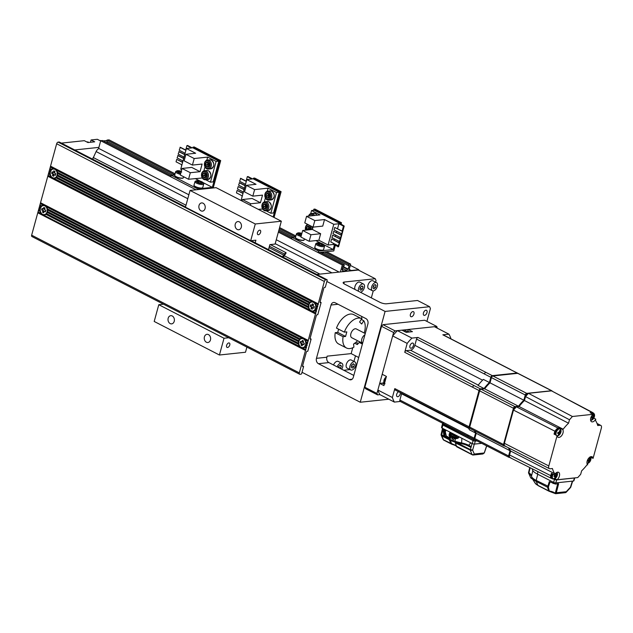 <?xml version="1.0" encoding="UTF-8"?>
<svg xmlns="http://www.w3.org/2000/svg" width="633" height="633" viewBox="0 0 633 633"><rect width="100%" height="100%" fill="white"/><g stroke="black" fill="none" stroke-linecap="round" stroke-linejoin="round"><path stroke-width="0.95" d="M426.911 321.382L430.424 308.54L429.609 306.704L385.093 311.428L360.256 402.24L388.804 399.209M411.474 316.761A2.801 1.59 117.2 0 0 413.8 314.451A2.801 1.59 117.2 0 0 413.468 311.681A2.801 1.59 117.2 0 0 412.89 311.586A2.801 1.59 117.2 0 0 410.564 313.897A2.801 1.59 117.2 0 0 410.896 316.666A2.801 1.59 117.2 0 0 411.474 316.761M424.506 315.376A2.801 1.59 117.2 0 0 426.832 313.066A2.801 1.59 117.2 0 0 426.5 310.297A2.801 1.59 117.2 0 0 425.922 310.202A2.801 1.59 117.2 0 0 423.596 312.512A2.801 1.59 117.2 0 0 423.928 315.281A2.801 1.59 117.2 0 0 424.506 315.376M360.256 402.24L302.028 372.291L303.611 366.499L302.55 365.953M343.766 370.258L350.017 369.593M429.609 306.704L417.535 300.485L386.565 303.777A4.945 1.424 15.3 0 1 379.816 302.242L344.787 284.225A4.945 1.424 15.3 0 1 343.141 282.587A4.945 1.424 15.3 0 1 344.289 282.033L375.25 278.742L358.341 270.038L316.761 274.461M303.611 366.499L302.883 366.578A0.823 0.467 117.2 0 1 302.574 365.874L306.325 352.162A0.823 0.467 117.2 0 1 307.052 351.339L307.78 351.268L311.12 339.074L310.384 339.153A0.823 0.467 117.2 0 1 310.075 338.449L316.326 315.59A0.823 0.467 117.2 0 1 317.054 314.775L317.782 314.696L321.121 302.511L320.393 302.59A0.823 0.467 117.2 0 1 320.076 301.878L323.827 288.165A0.823 0.467 117.2 0 1 324.555 287.35L325.291 287.271L327.166 280.419A0.823 0.467 -62.8 0 0 326.85 279.707L325.805 279.818A1.646 0.934 -62.8 0 0 324.349 281.456L318.225 303.848L50.529 166.162L48.029 175.301L47.784 176.219L315.471 313.905L318.225 303.848M59.455 142.172A0.823 0.467 117.2 0 0 59.162 142.021L58.117 142.132A1.646 0.934 117.2 0 0 56.661 143.762L50.529 166.162M56.456 170.253L311.8 301.593A4.945 3.822 -96.1 0 0 311.737 301.601A4.945 3.822 -96.1 0 0 310.107 302.281L57.397 172.303A4.945 3.822 -96.1 0 0 56.456 170.253L55.308 168.948L318.407 304.275M50.284 167.08L53.291 168.623L55.308 168.948L50.719 166.59M53.291 168.623A4.945 3.822 -96.1 0 0 53.227 168.631A4.945 3.822 -96.1 0 0 51.597 169.32L50.925 170.016A4.945 3.822 -96.1 0 0 50.268 171.242L50.015 172.152A4.945 3.822 -96.1 0 0 49.928 173.671L50.094 174.803A4.945 3.822 -96.1 0 0 51.044 176.852L312.71 311.444A4.945 3.822 -96.1 0 0 312.781 311.436A4.945 3.822 -96.1 0 0 314.403 310.756L315.076 310.059A4.945 3.822 -96.1 0 0 315.74 308.833L315.986 307.915A4.945 3.822 -96.1 0 0 316.081 306.396L315.907 305.264A4.945 3.822 -96.1 0 0 314.957 303.215L313.818 301.917L311.8 301.593M57.571 173.434L57.825 172.849L310.059 302.582L309.434 302.985A4.945 3.822 -96.1 0 0 308.777 304.204L57.476 174.953A4.945 3.822 -96.1 0 0 57.571 173.434L309.434 302.985M57.825 172.849L57.397 172.303M57.231 175.863L57.682 175.381L308.944 304.623L308.524 305.122A4.945 3.822 -96.1 0 0 308.437 306.641L56.566 177.09A4.945 3.822 -96.1 0 0 57.231 175.863L308.524 305.122M57.682 175.381L57.476 174.953M308.777 304.204L308.944 304.623M55.894 177.786L56.574 177.422L308.801 307.155L308.603 307.773A4.945 3.822 -96.1 0 0 309.553 309.822L54.201 178.482A4.945 3.822 -96.1 0 0 54.272 178.474A4.945 3.822 -96.1 0 0 55.894 177.786L308.603 307.773M308.437 306.641L308.801 307.155M48.219 175.729L54.201 178.482M309.553 309.822L315.907 313.414M308.216 340.419L40.528 202.734L40.275 203.644L37.774 212.783L305.47 350.476L315.471 313.905M47.784 176.219L40.528 202.734M46.446 206.817L301.799 338.157A4.945 3.822 -96.1 0 0 301.727 338.164A4.945 3.822 -96.1 0 0 300.105 338.853L47.396 208.866A4.945 3.822 -96.1 0 0 46.446 206.817L45.307 205.519L308.406 340.847M40.275 203.644L43.289 205.195L45.307 205.519L40.718 203.153M305.905 349.986L42.807 214.658L302.709 348.015A4.945 3.822 -96.1 0 0 302.772 348.008A4.945 3.822 -96.1 0 0 304.402 347.319L305.074 346.623A4.945 3.822 -96.1 0 0 305.731 345.396L305.984 344.487A4.945 3.822 -96.1 0 0 306.071 342.967L305.905 341.836A4.945 3.822 -96.1 0 0 304.956 339.786L303.816 338.481L301.799 338.157M47.562 209.998L47.823 209.412L300.05 339.153L299.433 339.549A4.945 3.822 -96.1 0 0 298.768 340.776L47.475 211.517A4.945 3.822 -96.1 0 0 47.562 209.998L299.433 339.549M47.823 209.412L47.396 208.866M47.222 212.435L47.681 211.952L298.942 341.187L298.523 341.685A4.945 3.822 -96.1 0 0 298.428 343.205L46.565 213.653A4.945 3.822 -96.1 0 0 47.222 212.435L298.523 341.685M47.681 211.952L47.475 211.517M298.768 340.776L298.942 341.187M44.199 215.046A4.945 3.822 -96.1 0 0 44.263 215.038A4.945 3.822 -96.1 0 0 45.892 214.35L46.573 213.986L298.8 343.727L298.602 344.336A4.945 3.822 -96.1 0 0 299.544 346.386M298.428 343.205L298.8 343.727M45.892 214.35L298.602 344.336M38.027 211.873L42.807 214.658L38.217 212.292M37.774 212.783L31.65 235.183A1.646 0.934 117.2 0 0 31.935 236.536L299.631 374.23A1.646 0.934 -62.8 0 1 299.338 372.877L305.47 350.476M302.028 372.291L301.735 373.359A0.823 0.467 -62.8 0 1 301.007 374.174L299.963 374.285A1.646 0.934 -62.8 0 1 299.631 374.23M74.686 149.95L98.898 147.378M98.922 148.518A4.945 2.809 117.2 0 0 96.105 151.556L92.632 159.176M349.187 269.452L351.228 270.505L358.737 269.705L359.046 270.402M61.401 143.113L84.308 140.676L87.932 142.544L94.705 141.824L91.081 139.956L97.34 139.292L100.639 140.993M106.945 140.518L103.393 140.898M350.31 265.369L358.737 269.705M348.815 270.813L349.21 271.011M375.25 278.742L376.065 280.577L375.63 282.183M355.477 355.841L353.95 361.411M371.334 297.882L373.248 290.887M91.081 139.956L90.448 142.275M321.121 302.511L320.061 301.965M38.399 210.504L40.093 211.375A4.945 3.822 -96.1 0 0 41.034 213.424M38.653 209.586L40.29 210.757L38.842 210.014M40.29 210.757L40.093 211.375M39.024 208.217L40.014 208.724A4.945 3.822 -96.1 0 0 39.919 210.243M39.278 207.3L40.259 207.806L40.433 208.225L39.468 207.727M40.433 208.225L40.014 208.724M39.65 205.931L40.923 206.58A4.945 3.822 -96.1 0 0 40.259 207.806M39.903 205.013L41.596 205.883L40.093 205.44M41.541 206.184L40.923 206.58M43.289 205.195A4.945 3.822 -96.1 0 0 43.218 205.203A4.945 3.822 -96.1 0 0 41.596 205.883M41.398 206.587A4.945 3.822 83.9 0 1 43.511 205.179M44.524 214.998A4.945 3.822 83.9 0 1 42.189 214.065M47.451 212.205A4.534 3.497 -96.1 0 0 47.586 211.77A4.534 3.497 -96.1 0 0 47.594 211.754M46.344 206.572A4.534 3.497 -96.1 0 0 43.788 205.551A4.534 3.497 -96.1 0 0 43.527 205.598M44.484 214.587A4.534 3.497 -96.1 0 0 44.745 214.571A4.534 3.497 -96.1 0 0 46.613 213.59M40.314 208.882A4.534 3.497 83.9 0 1 40.425 208.407A4.534 3.497 83.9 0 1 43.266 205.606A4.534 3.497 83.9 0 1 47.064 211.826A4.534 3.497 83.9 0 1 46.921 212.277A4.534 3.497 83.9 0 1 44.223 214.627A4.534 3.497 83.9 0 1 40.314 208.882M42.933 210.567L41.636 209.903L42.055 208.384L43.345 209.048L43.796 207.41L45.006 208.035L44.555 209.665L45.853 210.338L45.434 211.857L44.136 211.193L43.693 212.823L42.482 212.205L42.933 210.567L43.455 210.512L43.004 212.15L42.482 212.205M44.239 207.64L43.867 208.993L43.345 209.048M44.136 211.193L45.513 211.572M43.004 212.15L43.772 212.546M41.636 209.903L43.455 210.512M42.498 208.605L42.158 209.847M311.12 339.074L310.051 338.528M314.957 303.215L317.972 304.766M315.907 305.264L317.6 306.135M316.334 305.818L317.782 306.562M316.081 306.396L317.347 307.052M315.986 307.915L316.975 308.421M316.191 308.35L317.157 308.849M315.74 308.833L316.722 309.339M315.076 310.059L316.35 310.708M315.084 310.384L316.532 311.135M314.403 310.756L316.096 311.626M312.71 311.444L315.725 312.995M313.034 311.396A4.945 3.822 83.9 0 1 310.7 310.463M309.909 302.985A4.945 3.822 83.9 0 1 312.022 301.577M316.096 308.168A4.534 3.497 -96.1 0 0 316.104 308.152A4.534 3.497 -96.1 0 1 315.962 308.603M314.862 302.97A4.534 3.497 -96.1 0 0 312.298 301.957A4.534 3.497 -96.1 0 0 312.037 301.996M312.995 310.985A4.534 3.497 -96.1 0 0 313.256 310.977A4.534 3.497 -96.1 0 0 315.123 309.996M308.825 305.28A4.534 3.497 83.9 0 1 308.936 304.813A4.534 3.497 83.9 0 1 311.776 302.012A4.534 3.497 83.9 0 1 315.574 308.224A4.534 3.497 83.9 0 1 315.432 308.675A4.534 3.497 83.9 0 1 312.734 311.032A4.534 3.497 83.9 0 1 308.825 305.28M310.993 308.603L311.444 306.973L311.966 306.918L311.515 308.548L310.993 308.603L312.204 309.228L312.655 307.591L313.944 308.255L314.364 306.736L313.066 306.071L313.517 304.433L312.306 303.808L311.863 305.446L310.566 304.782L310.146 306.301L311.444 306.973M311.515 308.548L312.283 308.944M312.655 307.591L314.023 307.97M311.009 305.011L310.668 306.245L311.966 306.918M312.749 304.038L312.386 305.391L311.863 305.446M310.146 306.301L310.668 306.245M326.873 281.479L385.093 311.428M331.043 305.011L316.46 358.333A4.122 3.181 -96.1 0 0 318.439 363.698L349.242 379.539A4.122 3.181 -96.1 0 0 350.714 379.832A4.122 3.181 -96.1 0 0 353.301 377.284L367.892 323.961A4.122 3.181 -96.1 0 0 365.914 318.597L335.11 302.748A4.122 3.181 -96.1 0 0 333.631 302.463A4.122 3.181 -96.1 0 0 331.043 305.011L338.046 304.259M376.556 282.658L372.932 280.799A4.534 2.572 117.2 0 0 371.998 280.641A4.534 2.572 117.2 0 0 368.24 284.383A4.534 2.572 117.2 0 0 368.778 288.862L372.402 290.729A4.534 2.572 -62.8 0 1 371.864 286.251A4.534 2.572 -62.8 0 1 375.622 282.5A4.534 2.572 -62.8 0 1 376.556 282.658A4.534 2.572 -62.8 0 1 377.094 287.137A4.534 2.572 -62.8 0 1 373.335 290.887A4.534 2.572 -62.8 0 1 372.402 290.729M358.658 291.362A4.534 2.572 -62.8 0 1 359.196 286.836A4.534 2.572 -62.8 0 1 362.59 283.885A4.534 2.572 -62.8 0 1 363.524 284.043L359.9 282.183A4.534 2.572 117.2 0 0 358.966 282.025A4.534 2.572 117.2 0 0 355.572 284.969A4.534 2.572 117.2 0 0 355.034 289.495M361.585 316.373A23.089 13.095 -62.8 0 1 361.886 319.76M353.807 343.901L353.618 344.605M352.763 347.723L351.149 353.61L327.174 356.157L326.881 357.226A4.122 3.181 83.9 0 0 328.859 362.59L353.807 375.424M359.686 341.804A16.49 9.353 -62.8 0 1 357.273 344.542L356.885 341.519L353.554 344.099L353.934 347.113A16.49 9.353 -62.8 0 1 349.851 348.561A16.49 9.353 -62.8 0 1 346.473 347.992L338.623 343.956A16.49 9.353 117.2 0 1 335.237 332.673L337.721 332.404L338.6 329.192M353.847 314.696A16.49 9.353 117.2 0 0 353.712 314.625A16.49 9.353 117.2 0 0 350.334 314.055A16.49 9.353 117.2 0 0 336.487 328.1L344.336 332.135L346.821 331.874L345.571 336.447L343.086 336.709A16.49 9.353 -62.8 0 0 346.473 347.992M362.385 344.067L359.196 342.429M358.713 357.503L351.149 353.61M337.16 366.855A4.534 2.572 -62.8 0 1 340.918 363.12A4.534 2.572 -62.8 0 1 341.844 363.271L338.22 361.411A4.534 2.572 117.2 0 0 337.294 361.253A4.534 2.572 117.2 0 0 333.536 364.996M354.876 361.886L351.252 360.027A4.534 2.572 117.2 0 0 350.326 359.868A4.534 2.572 117.2 0 0 346.56 363.619A4.534 2.572 117.2 0 0 347.106 368.089L350.729 369.957A4.534 2.572 -62.8 0 1 350.184 365.478A4.534 2.572 -62.8 0 1 353.95 361.736A4.534 2.572 -62.8 0 1 354.876 361.886A4.534 2.572 -62.8 0 1 355.422 366.365A4.534 2.572 -62.8 0 1 351.655 370.115A4.534 2.572 -62.8 0 1 350.729 369.957M93.106 157.443L185.999 205.227M284.312 255.795L319.942 274.121M341.844 363.271A4.534 2.572 -62.8 0 1 341.662 369.174M340.427 368.541L341.377 366.072L340.372 365.106L338.774 366.349L338.449 367.52M341.377 366.072L340.024 365.376M340.776 368.271L338.56 367.124M353.807 366.887L354.409 364.687L353.404 363.722L351.798 364.964L351.196 367.164L352.201 368.121L353.807 366.887L351.584 365.739M354.409 364.687L353.056 363.991M344.336 332.135A16.49 9.353 -62.8 0 1 358.183 318.09A16.49 9.353 -62.8 0 1 361.562 318.66A16.49 9.353 -62.8 0 1 361.696 318.739L359.591 322.015L361.68 324.017L363.785 320.733L361.253 319.436M363.785 320.733A16.49 9.353 -62.8 0 1 364.212 333.005M354.694 343.213L357.273 344.542M335.237 332.673L343.086 336.709M337.721 332.404L345.571 336.447M365.265 333.551L356.284 328.931A4.945 2.809 117.2 0 0 355.271 328.756A4.945 2.809 117.2 0 0 351.165 332.847A4.945 2.809 117.2 0 0 351.758 337.729L362.598 343.308A4.945 2.809 -62.8 0 1 361.76 339.256A4.945 2.809 -62.8 0 1 364.932 334.778M375.076 284.494L373.478 285.728L372.877 287.928L373.874 288.893L375.48 287.651L376.081 285.451L375.076 284.494M376.081 285.451L374.736 284.763M375.48 287.651L373.264 286.512M363.524 284.043A4.534 2.572 -62.8 0 1 364.094 288.45A4.534 2.572 -62.8 0 1 360.399 292.256M362.052 285.879L360.446 287.113L359.845 289.313L360.842 290.278L362.448 289.036L363.049 286.836L362.052 285.879M363.049 286.836L361.704 286.148M362.448 289.036L360.232 287.896M302.709 348.015L305.715 349.558M304.402 347.319L306.095 348.19M303.033 347.968A4.945 3.822 83.9 0 1 300.699 347.026M299.907 339.557A4.945 3.822 83.9 0 1 302.02 338.141M305.984 344.487L306.965 344.993M306.19 344.914L307.155 345.412M306.071 342.967L307.345 343.616M306.332 342.382L307.78 343.126M305.905 341.836L307.591 342.706M304.956 339.786L307.97 341.337M305.731 345.396L306.72 345.903M305.074 346.623L306.34 347.272M305.074 346.955L306.53 347.699M305.961 345.167A4.534 3.497 -96.1 0 0 306.095 344.74A4.534 3.497 -96.1 0 0 306.103 344.724M306.245 342.588A4.534 3.497 -96.1 0 0 306.19 342.192M304.853 339.541A4.534 3.497 -96.1 0 0 302.297 338.52A4.534 3.497 -96.1 0 0 302.036 338.56M302.993 347.557A4.534 3.497 -96.1 0 0 303.254 347.541A4.534 3.497 -96.1 0 0 305.122 346.56M298.823 341.844A4.534 3.497 83.9 0 1 298.926 341.377A4.534 3.497 83.9 0 1 301.775 338.576A4.534 3.497 83.9 0 1 305.573 344.795A4.534 3.497 83.9 0 1 305.43 345.238A4.534 3.497 83.9 0 1 302.732 347.596A4.534 3.497 83.9 0 1 298.823 341.844M301.443 343.537L300.145 342.872L300.564 341.345L301.854 342.01L302.305 340.38L303.508 340.997L303.065 342.635L304.362 343.3L303.943 344.827L302.645 344.162L302.202 345.792L300.991 345.175L301.443 343.537L301.965 343.482L301.514 345.12L300.991 345.175M302.748 340.609L302.376 341.955L301.854 342.01M302.645 344.162L304.022 344.542M301.514 345.12L302.281 345.507M300.145 342.872L301.965 343.482M301.007 341.575L300.667 342.817M49.904 168.449L51.597 169.32M51.4 170.024A4.945 3.822 83.9 0 1 53.512 168.607M54.533 178.435A4.945 3.822 83.9 0 1 52.191 177.493M49.034 171.646L50.015 172.152M50.434 171.654L49.469 171.155M48.654 173.023L49.928 173.671M50.3 174.194L48.844 173.442M48.409 173.933L50.094 174.803M48.029 175.301L51.044 176.852M49.279 170.736L50.268 171.242M49.659 169.359L50.925 170.016M51.55 169.62L50.094 168.869M57.453 175.634A4.534 3.497 -96.1 0 0 57.587 175.206A4.534 3.497 -96.1 0 0 57.595 175.191M57.738 173.054A4.534 3.497 -96.1 0 0 57.682 172.659M56.345 170A4.534 3.497 -96.1 0 0 53.789 168.987A4.534 3.497 -96.1 0 0 53.528 169.027M54.485 178.023A4.534 3.497 -96.1 0 0 54.747 178.008A4.534 3.497 -96.1 0 0 56.614 177.026M50.324 172.311A4.534 3.497 83.9 0 1 50.426 171.844A4.534 3.497 83.9 0 1 53.267 169.043A4.534 3.497 83.9 0 1 57.065 175.262A4.534 3.497 83.9 0 1 56.923 175.705A4.534 3.497 83.9 0 1 54.224 178.063A4.534 3.497 83.9 0 1 50.324 172.311M52.484 175.634L52.935 174.004L53.457 173.948L53.006 175.578L52.484 175.634L53.694 176.259L54.145 174.621L55.435 175.294L55.854 173.766L54.557 173.102L55.008 171.464L53.797 170.847L53.354 172.477L52.056 171.812L51.637 173.339L52.935 174.004M53.006 175.578L53.773 175.974M54.145 174.621L55.514 175.009M52.499 172.041L52.159 173.284L53.457 173.948M54.24 171.076L53.876 172.421L53.354 172.477M51.637 173.339L52.159 173.284M88.897 142.441L88.185 142.077A4.534 2.572 117.2 0 0 87.259 141.919A4.534 2.572 117.2 0 0 86.863 141.998M101.217 140.692L101.217 140.692A4.534 2.572 117.2 0 0 100.291 140.534A4.534 2.572 117.2 0 0 99.895 140.613M255.194 242.795L255.906 240.184L250.692 240.738L185.461 207.189L190.05 190.43L216.114 187.661L281.345 221.21L275.094 244.069L269.88 244.623L268.503 249.639M246.902 347.106L245.493 352.241L219.429 355.01L154.199 321.461L158.788 304.702L163.488 304.204M219.429 355.01L224.019 338.251L158.788 304.702M174.217 321.327A4.122 3.181 -96.1 0 0 170.76 315.677A4.122 3.181 -96.1 0 0 168.18 318.225A4.122 3.181 -96.1 0 0 171.638 323.874A4.122 3.181 -96.1 0 0 174.217 321.327M210.457 339.968A4.122 3.181 -96.1 0 0 206.999 334.319A4.122 3.181 -96.1 0 0 204.419 336.859A4.122 3.181 -96.1 0 0 207.877 342.516A4.122 3.181 -96.1 0 0 210.457 339.968M224.019 338.251L228.719 337.753M250.692 240.738L255.281 223.979L190.05 190.43M241.3 227.223A4.122 3.181 -96.1 0 0 237.85 221.566A4.122 3.181 -96.1 0 0 235.262 224.114A4.122 3.181 -96.1 0 0 238.72 229.763A4.122 3.181 -96.1 0 0 241.3 227.223M205.06 208.581A4.122 3.181 -96.1 0 0 201.611 202.924A4.122 3.181 -96.1 0 0 199.023 205.472A4.122 3.181 -96.1 0 0 202.481 211.129A4.122 3.181 -96.1 0 0 205.06 208.581M255.281 223.979L281.345 221.21M282.563 256.871A6.599 3.743 -62.8 0 1 283.576 255.099A0.823 0.467 117.2 0 0 284.462 253.991A6.599 3.743 -62.8 0 1 286.005 252.678L270.378 244.567M286.116 252.986L283.362 257.283M269.429 246.261L284.462 253.991M269.057 247.63L283.576 255.099M226.622 345.373A2.477 1.401 117.2 0 0 227.057 347.406A2.477 1.401 117.2 0 0 229.755 345.04A2.477 1.401 117.2 0 0 229.32 343.007A2.477 1.401 117.2 0 0 226.622 345.373M257.473 232.627A2.477 1.401 117.2 0 0 257.9 234.661A2.477 1.401 117.2 0 0 260.598 232.295A2.477 1.401 117.2 0 0 260.163 230.254A2.477 1.401 117.2 0 0 257.473 232.627M326.486 251.705L350.65 264.127L348.664 264.341L348.332 265.559L349.163 265.472L348.166 269.128L347.335 269.215L346.955 270.584L342.58 271.051L342.951 269.682L342.121 269.769L343.118 266.113L343.956 266.026L344.289 264.808L342.303 265.013L340.412 271.945M350.65 264.127L348.751 271.059M348.332 265.559L322.268 252.148M293.308 237.256L278.971 229.882M172.508 175.119L106.732 141.294L107.072 140.067L109.05 139.861L175.064 173.814M348.166 269.128L343.023 266.477M107.444 141.657L107.127 142.821M347.335 269.215L342.896 266.936M346.955 270.584L342.516 268.305M342.951 269.682L342.247 269.318M344.289 264.808L320.124 252.377M291.868 237.842L278.655 231.045M171.068 175.713L102.688 140.534L100.71 140.748L98.621 148.367L188.856 194.774M342.303 265.013L278.354 232.121M197.575 189.631L197.765 188.927L171.195 175.262L170.775 176.789L196.056 189.789L100.71 140.748M339.153 272.079L276.273 239.741M279.596 227.587L295.872 235.951M348.664 264.341L324.507 251.91M295.548 237.019L279.303 228.663M174.755 174.882L107.072 140.067M339.375 242.882L338.267 245.81L339.375 242.882L331.874 239.029L339.059 242.914M318.866 240.271L320.654 233.719L312.386 229.463L302.677 230.491L300.889 237.043L309.157 241.3L318.866 240.271L328.1 245.018L333.773 224.296L338.892 223.758L337.539 228.695M336.827 231.306L336.479 232.564M335.767 235.175L335.419 236.433M334.707 239.045L334.359 240.303M333.52 243.373L333.219 244.48L338.544 246.759L344.217 226.044L343.482 226.116L342.137 231.061M328.1 245.018L333.219 244.48M331.565 239.06L330.774 241.956L338.267 245.81M340.427 239.013L332.626 235.191L331.953 237.628L339.454 241.482L340.427 239.013L339.454 241.482M341.488 235.144L333.686 231.322L333.013 233.759L340.507 237.612L341.488 235.144L340.507 237.612M342.548 231.274L334.738 227.453L334.074 229.89L341.567 233.743L342.548 231.274L341.567 233.743M338.892 223.758L343.482 226.116M341.416 233.664L341.076 234.93M340.364 237.533L340.016 238.799M339.304 241.41L338.956 242.668M338.117 245.731L337.816 246.838M310.7 213.653L311.547 210.544L314.277 210.251L340.245 223.615L340.451 222.848L313.881 209.183L314.925 209.072L341.496 222.737L341.037 224.406M344.217 226.044L340.245 223.615M311.547 210.544L320.005 214.896L306.554 216.32L314.83 220.577L324.531 219.548L333.773 224.296M335.261 245.525L333.781 250.929L318.146 252.591L318.565 251.064L333.156 249.513L334.374 245.074M333.156 249.513L323.764 244.678M321.01 243.27L315.82 240.595M313.564 210.33L313.881 209.183M311.863 226.527A4.534 3.497 83.9 0 1 312.37 229.463L314.83 220.577M324.531 219.548L322.743 226.1L313.034 227.128L304.766 222.871L306.554 216.32M320.654 233.719L310.953 234.748L309.157 241.3M302.677 230.491L310.953 234.748M305.628 230.183A4.534 3.497 83.9 0 1 307.662 224.367M305.763 230.167A3.711 2.864 83.9 0 1 306.206 226.139A3.711 2.864 83.9 0 1 309.292 225.316A3.711 2.864 83.9 0 1 311.183 229.589M310.162 229.7A2.477 1.907 -96.1 0 0 308.983 226.464A2.477 1.907 -96.1 0 0 306.823 227.16A2.477 1.907 -96.1 0 0 306.791 230.056M310.059 229.708L310.225 228.418L309.015 226.543L307.203 226.859L306.601 229.059L307.416 229.993M306.601 229.059L309.458 228.703L310.075 229.66M308.825 229.842L308.208 228.893L308.817 226.693L307.203 226.859M309.118 226.638L309.822 227.389M308.532 216.114A4.534 3.497 83.9 0 1 311.317 213.511A4.534 3.497 83.9 0 1 312.939 213.835A4.534 3.497 83.9 0 1 314.577 215.473M308.769 216.09A3.711 2.864 83.9 0 1 312.211 214.65A3.711 2.864 83.9 0 1 313.303 215.608M311.832 215.766A2.477 1.907 -96.1 0 0 310.241 215.932M340.451 222.848L341.496 222.737M318.146 252.591L291.576 238.918L291.995 237.399L295.579 237.019M318.565 251.064L291.995 237.399M315.068 247.883A4.202 1.211 15.3 0 0 316.453 249.038A4.202 1.211 15.3 0 0 323.044 250.059M295.738 237.937A4.202 1.211 15.3 0 0 297.13 239.1A4.202 1.211 15.3 0 0 303.721 240.121M323.867 244.813L324.436 245.715A4.534 1.306 -164.7 0 1 324.531 246.15A4.534 1.306 -164.7 0 1 321.825 246.609A4.534 1.306 -164.7 0 1 317.291 245.256A4.534 1.306 -164.7 0 1 315.78 243.752A4.534 1.306 -164.7 0 1 316.089 243.428L317.038 242.945A3.711 1.068 -164.7 0 1 322.711 243.942A3.711 1.068 -164.7 0 1 323.867 244.813A3.711 1.068 -164.7 0 1 322.221 245.596A3.711 1.068 -164.7 0 1 318.019 244.441A3.711 1.068 -164.7 0 1 317.038 242.945M318.803 244.354A2.477 0.712 15.3 0 0 322.585 245.018A2.477 0.712 15.3 0 0 321.928 244.021A2.477 0.712 15.3 0 0 319.127 243.254A2.477 0.712 15.3 0 0 318.035 243.768A2.477 0.712 15.3 0 0 318.803 244.354M322.466 245.066L321.849 244.116L319.586 243.42L318.185 243.95M319.269 244.567L319.586 243.42M321.849 244.116L321.572 245.121M301.063 236.41A4.534 1.306 -164.7 0 1 297.961 235.31A4.534 1.306 -164.7 0 1 296.458 233.814A4.534 1.306 -164.7 0 1 296.758 233.49L297.708 233.007A3.711 1.068 -164.7 0 1 301.886 233.387M301.332 235.421A3.711 1.068 -164.7 0 1 298.689 234.495A3.711 1.068 -164.7 0 1 297.708 233.007M301.791 233.735A2.477 0.712 15.3 0 0 299.425 233.3A2.477 0.712 15.3 0 0 298.705 233.83A2.477 0.712 15.3 0 0 299.472 234.416A2.477 0.712 15.3 0 0 301.427 235.072M301.664 234.194L300.256 233.474L298.855 234.004M299.939 234.629L300.256 233.474M322.221 253.453L322.925 252.488M322.727 253.714L323.052 252.551M332.626 235.191L340.119 239.045M333.686 231.322L341.179 235.175M334.738 227.453L342.231 231.306M245.501 184.298L239.614 181.267L240.722 178.34L246.34 181.236M253.271 178.878L279.24 192.234L276.51 192.527L268.052 188.175L254.608 189.607L246.332 185.35L256.033 184.314L246.799 179.566L251.918 179.02L247.321 176.654L248.057 176.583L252.646 178.941L254.521 178.008L281.099 191.672L274.042 217.459M246.799 179.566L241.133 200.289L242.107 200.788M241.893 197.504L242.091 195.787M242.803 193.176L243.151 191.918M243.863 189.307L244.211 188.048M244.924 185.437L245.264 184.179M246.102 181.109L247.321 176.654M262.711 209.064L258.256 209.333M279.24 192.234L273.575 212.957L270.845 213.242L266.097 210.805M273.155 217L280.055 191.783L253.485 178.118M276.51 192.527L270.845 213.242M268.052 188.175L267.205 191.285M265.377 197.955L264.285 201.951M254.608 189.607L252.812 196.159L262.521 195.122L260.432 202.742L250.731 203.771L250.328 205.258M250.731 203.771L242.455 199.514L242.051 201.001M260.432 202.742L252.156 198.485L242.455 199.514M246.332 185.35L244.536 191.902L252.812 196.159M266.533 202.133A4.534 3.497 83.9 0 1 268.883 207.007A4.534 3.497 83.9 0 1 265.86 210.829A4.534 3.497 83.9 0 1 264.238 210.512A4.534 3.497 83.9 0 1 261.888 205.63A4.534 3.497 83.9 0 1 264.903 201.808A4.534 3.497 83.9 0 1 266.533 202.133M265.797 202.948A3.711 2.864 83.9 0 1 267.577 207.774A3.711 2.864 83.9 0 1 263.921 209.8A3.711 2.864 83.9 0 1 262.141 204.973A3.711 2.864 83.9 0 1 265.797 202.948M265.488 204.087A2.477 1.907 -96.1 0 0 263.051 205.44A2.477 1.907 -96.1 0 0 264.238 208.661A2.477 1.907 -96.1 0 0 266.675 207.308A2.477 1.907 -96.1 0 0 265.488 204.087M265.52 204.166L263.716 204.491L263.106 206.69L264.317 208.566L266.129 208.241L266.73 206.049L265.52 204.166M263.106 206.69L265.963 206.334L266.58 207.292M263.716 204.491L265.322 204.324L266.327 205.013M269.444 191.467A4.534 3.497 83.9 0 1 271.802 196.341A4.534 3.497 83.9 0 1 268.78 200.163A4.534 3.497 83.9 0 1 267.158 199.846A4.534 3.497 83.9 0 1 264.808 194.964A4.534 3.497 83.9 0 1 267.822 191.142A4.534 3.497 83.9 0 1 269.444 191.467M268.716 192.282A3.711 2.864 83.9 0 1 270.497 197.108A3.711 2.864 83.9 0 1 266.841 199.134A3.711 2.864 83.9 0 1 265.061 194.315A3.711 2.864 83.9 0 1 268.716 192.282M268.408 193.421A2.477 1.907 -96.1 0 0 265.971 194.774A2.477 1.907 -96.1 0 0 267.158 197.994A2.477 1.907 -96.1 0 0 269.595 196.641A2.477 1.907 -96.1 0 0 268.408 193.421M268.439 193.5L266.628 193.825L266.026 196.024L267.237 197.9L269.049 197.583L269.65 195.383L268.439 193.5M266.026 196.024L268.883 195.668L269.5 196.626M266.628 193.825L268.242 193.658L269.247 194.355M280.055 191.783L281.099 191.672M246.292 181.402L240.413 178.371M244.449 188.167L238.562 185.137L239.535 182.668L245.161 185.556M245.113 185.73L239.227 182.7M243.389 192.036L237.502 189.006L238.166 186.569L244.101 189.433M244.053 189.599L238.166 186.569M243.04 193.302L237.106 190.438L242.993 193.469M242.328 195.906L236.441 192.883L237.106 190.438M185.105 153.233L179.218 150.203L180.326 147.275L185.944 150.163M192.875 147.813L218.844 161.17L216.114 161.455L207.656 157.111L194.204 158.535L185.936 154.278L195.637 153.249L186.403 148.502L191.522 147.956L186.925 145.59L187.653 145.511L192.25 147.877L194.125 146.935L220.695 160.608L213.21 187.969M186.403 148.502L180.729 169.217L181.711 169.723M181.489 166.432L181.695 164.722M182.407 162.111L182.747 160.845M183.467 158.242L183.807 156.976M184.519 154.373L184.868 153.107M185.706 150.045L186.925 145.59M188.539 179.258L180.263 175.001L182.059 168.449L190.327 172.706L188.539 179.258L202.307 177.992M218.844 161.17L213.171 181.885L210.441 182.177L205.701 179.74M197.765 188.927L212.364 187.376L219.651 160.719L193.081 147.046M212.364 187.376L202.964 182.541M200.21 181.133L195.193 178.553M216.114 161.455L210.441 182.177M207.656 157.111L206.801 160.22M204.981 166.89L203.889 170.886M194.204 158.535L192.416 165.086L202.117 164.058L200.036 171.678L190.327 172.706M200.036 171.678L191.759 167.421L182.059 168.449M185.936 154.278L184.14 160.829L192.416 165.086M206.129 171.06A4.534 3.497 83.9 0 1 208.479 175.942A4.534 3.497 83.9 0 1 205.464 179.764A4.534 3.497 83.9 0 1 203.834 179.44A4.534 3.497 83.9 0 1 201.484 174.566A4.534 3.497 83.9 0 1 204.506 170.744A4.534 3.497 83.9 0 1 206.129 171.06M205.401 171.883A3.711 2.864 83.9 0 1 207.181 176.71A3.711 2.864 83.9 0 1 203.525 178.735A3.711 2.864 83.9 0 1 201.745 173.909A3.711 2.864 83.9 0 1 205.401 171.883M205.092 173.023A2.477 1.907 -96.1 0 0 202.647 174.376A2.477 1.907 -96.1 0 0 203.834 177.596A2.477 1.907 -96.1 0 0 206.271 176.243A2.477 1.907 -96.1 0 0 205.092 173.023M205.124 173.102L203.312 173.426L202.71 175.626L203.921 177.501L205.733 177.177L206.334 174.977L205.124 173.102M202.71 175.626L205.567 175.27L206.184 176.227M203.312 173.426L204.918 173.252L205.923 173.948M209.048 160.394A4.534 3.497 83.9 0 1 211.398 165.276A4.534 3.497 83.9 0 1 208.384 169.098A4.534 3.497 83.9 0 1 206.754 168.774A4.534 3.497 83.9 0 1 204.404 163.9A4.534 3.497 83.9 0 1 207.426 160.078A4.534 3.497 83.9 0 1 209.048 160.394M208.32 161.217A3.711 2.864 83.9 0 1 210.101 166.044A3.711 2.864 83.9 0 1 206.445 168.069A3.711 2.864 83.9 0 1 204.665 163.243A3.711 2.864 83.9 0 1 208.32 161.217M208.004 162.357A2.477 1.907 -96.1 0 0 205.567 163.71A2.477 1.907 -96.1 0 0 206.754 166.93A2.477 1.907 -96.1 0 0 209.191 165.577A2.477 1.907 -96.1 0 0 208.004 162.357M208.043 162.436L206.231 162.76L205.63 164.96L206.841 166.835L208.653 166.511L209.254 164.311L208.043 162.436M205.63 164.96L208.486 164.604L209.104 165.561M206.231 162.76L207.838 162.586L208.843 163.282M171.195 175.262L174.771 174.882M195.652 186.909A4.202 1.211 15.3 0 0 202.244 187.922M194.268 185.746A4.202 1.211 15.3 0 0 195.534 186.846M174.937 175.8A4.202 1.211 15.3 0 0 176.322 176.963A4.202 1.211 15.3 0 0 182.913 177.984M219.651 160.719L220.695 160.608M203.058 182.676L203.628 183.578A4.534 1.306 -164.7 0 1 203.731 184.013A4.534 1.306 -164.7 0 1 201.025 184.472A4.534 1.306 -164.7 0 1 196.483 183.119A4.534 1.306 -164.7 0 1 194.98 181.616A4.534 1.306 -164.7 0 1 195.281 181.291L196.23 180.809A3.711 1.068 -164.7 0 1 201.911 181.806A3.711 1.068 -164.7 0 1 203.058 182.676A3.711 1.068 -164.7 0 1 201.413 183.459A3.711 1.068 -164.7 0 1 197.219 182.304A3.711 1.068 -164.7 0 1 196.23 180.809M201.128 181.885A2.477 0.712 15.3 0 0 198.327 181.117A2.477 0.712 15.3 0 0 197.227 181.631A2.477 0.712 15.3 0 0 197.994 182.217A2.477 0.712 15.3 0 0 201.785 182.882A2.477 0.712 15.3 0 0 201.128 181.885M201.658 182.929L201.041 181.98L198.778 181.283L197.385 181.813M201.041 181.98L200.764 182.984M198.778 181.283L198.469 182.431M180.452 174.32A4.534 1.306 -164.7 0 1 177.161 173.181A4.534 1.306 -164.7 0 1 175.65 171.678A4.534 1.306 -164.7 0 1 175.958 171.353L176.908 170.87A3.711 1.068 -164.7 0 1 181.275 171.314M180.722 173.323A3.711 1.068 -164.7 0 1 177.889 172.358A3.711 1.068 -164.7 0 1 176.908 170.87M181.173 171.67A2.477 0.712 15.3 0 0 178.696 171.163A2.477 0.712 15.3 0 0 177.905 171.693A2.477 0.712 15.3 0 0 178.672 172.279A2.477 0.712 15.3 0 0 180.816 172.967M181.718 172.034L179.456 171.337L178.055 171.867M179.456 171.337L179.139 172.493M185.896 150.338L180.009 147.307M184.045 157.103L178.158 154.072L179.139 151.603L184.757 154.492M184.709 154.666L178.83 151.635M182.984 160.972L177.098 157.941L178.079 155.473L183.705 158.361M183.657 158.535L177.77 155.504M182.644 162.23L176.71 159.374L182.597 162.404M181.932 164.841L176.045 161.811L176.71 159.374M437.316 328.187L436.77 326.454L424.696 320.243L382.989 324.674L381.533 326.304L364.861 387.254L365.486 388.662L377.569 394.881L379.903 394.628A45.354 25.716 -62.8 0 1 377.877 390.047L379.689 383.408L383.922 385.584L386.423 376.445L382.19 374.269L392.674 335.941A45.354 25.716 -62.8 0 1 397.413 330.64L401.955 330.157L406.18 332.333L412.439 331.668L408.206 329.492L407.628 331.613M377.569 394.881L376.944 393.465L364.861 387.254M376.944 393.465L393.615 332.523L381.533 326.304M393.615 332.523L395.071 330.885L382.989 324.674M436.77 326.454L395.071 330.885M407.035 331.858A4.945 2.809 117.2 0 0 406.228 330.988A4.945 2.809 117.2 0 0 404.036 331.225M551.913 391.059L592.116 412.487L590.13 412.7L593.105 414.291L572.406 416.49L569.486 419.758L568.537 423.216A34.633 19.639 117.2 0 0 563.18 429.214L562.365 429.301A4.534 2.572 -62.8 0 1 562.998 432.932A4.534 2.572 -62.8 0 1 558.053 437.268A4.534 2.572 -62.8 0 1 557.087 435.694L548.811 465.951C548.4 467.819 548.819 468.76 550.061 468.776L552.427 468.523A34.633 19.639 117.2 0 0 554.722 473.713L554.397 474.9A4.534 2.572 -62.8 0 1 558.599 472.337A4.534 2.572 -62.8 0 1 559.39 476.071A4.534 2.572 -62.8 0 1 557.056 479.782L577.755 477.583L580.675 474.307L581.624 470.849A34.633 19.639 117.2 0 0 586.981 464.851L587.796 464.764A4.534 2.572 -62.8 0 1 587.163 461.133A4.534 2.572 -62.8 0 1 592.108 456.797A4.534 2.572 -62.8 0 1 593.074 458.371L601.35 428.114C601.761 426.254 601.342 425.305 600.1 425.289L597.734 425.542A34.633 19.639 117.2 0 0 595.431 420.359L595.764 419.165L593.778 418.136M592.116 412.487L593.161 412.906M595.764 419.165A4.534 2.572 -62.8 0 1 591.562 421.728A4.534 2.572 -62.8 0 1 590.763 418.002A4.534 2.572 -62.8 0 1 593.105 414.291M600.828 425.439L597.156 423.762M549.333 468.634L550.061 468.776M568.537 423.216L524.448 400.539L525.525 396.59L528.444 393.322L551.169 390.909M527.424 393.742A2.477 1.401 117.2 0 0 525.667 396.076L524.448 400.539A34.633 19.639 117.2 0 0 519.092 406.536A34.633 19.639 -62.8 0 1 524.448 400.539L523.839 400.222L525.066 395.76A2.477 1.401 -62.8 0 1 527.249 393.307L551.019 390.783A2.477 1.401 -62.8 0 1 551.525 390.87L551.691 390.957M504.232 444.651A2.477 1.401 117.2 0 0 504.778 446.083L504.169 445.774A2.477 1.401 -62.8 0 1 503.741 443.741L513.244 408.997A2.477 1.401 -62.8 0 1 515.436 406.552L518.482 406.228L563.18 429.214M562.365 429.301L559.343 427.75L557.776 427.916L554.856 431.184L554.057 434.088L557.087 435.694M514.067 408.704A2.477 1.401 117.2 0 1 516.037 406.861L519.092 406.536L516.393 406.821L513.474 410.089L554.856 431.184M559.999 428.628A4.534 2.572 117.2 0 0 559.343 427.75M505.64 446.13C504.398 446.115 503.979 445.173 504.382 443.306L513.474 410.089M554.722 473.713L510.633 451.028L509.415 455.491A2.477 1.401 117.2 0 0 509.842 457.524L509.241 457.216A2.477 1.401 -62.8 0 1 508.805 455.182L510.032 450.72L510.633 451.028A34.633 19.639 -62.8 0 1 509.106 448.132A34.633 19.639 117.2 0 0 510.633 451.028L509.557 454.977C509.146 456.844 509.565 457.786 510.807 457.801M590.059 456.868L593.074 458.371M554.864 478.698L557.056 479.782M554.587 476.285L554.809 475.565M551.905 478.485L551.28 478.334M552 478.477C550.757 478.453 550.338 477.511 550.75 475.652L551.375 473.349L554.397 474.9M454.89 435.979L456.029 435.52L456.876 435.955L456.243 436.279M455.879 436.058L456.029 435.52M453.632 435.536L453.774 435.006L454.985 435.631M455.966 438.614A5.776 5.776 0 0 0 458.055 438.186L458.055 438.186A3.751 1.076 -164.7 0 1 455.989 438.25M455.61 438.186A3.751 1.076 -164.7 0 1 452.397 437.142A3.751 1.076 -164.7 0 1 451.282 436.327L451.282 436.327A5.776 5.776 0 0 0 452.88 437.775M455.515 438.598A5.776 5.776 0 0 1 453.916 438.265A5.744 3.26 -62.8 0 1 453.552 438.099L453.125 437.909M456.535 438.527L455.8 438.606L456.535 438.527M453.386 433.898A3.212 0.926 15.3 0 0 453.22 435.338A3.212 0.926 15.3 0 0 457.991 436.264M442.396 424.387A1.646 0.475 15.3 0 0 442.317 424.49A1.646 0.475 15.3 0 0 442.871 425.028L473.065 440.56A1.646 0.475 15.3 0 0 475.32 441.074L476.997 440.892M442.317 424.49L441.541 427.552A1.59 0.459 -164.7 0 0 442.071 428.074L472.273 443.606A1.59 0.459 -164.7 0 0 474.441 444.097L481.721 443.329M449.137 434.562L450.482 432.402M446.866 436.359L445.814 436.778L446.305 436.493L445.442 436.382M450.593 432.458L449.106 434.752M451.084 432.711L449.778 434.76M447.325 436.596L446.305 436.493M444.714 435.923L444.057 431.571L444.556 431.833L444.35 434.159M445.395 436.351L446.763 436.73L447.001 437.363L446.589 437.363M443.947 429.039L443.377 431.445L443.915 435.987M445.149 436.62L444.603 432.054L445.189 429.672M448.314 437.102L447.848 437.64L448.227 438.202M443.132 428.62L441.684 434.839A1.646 0.483 -166.9 0 1 441.13 434.317L442.53 428.312M443.084 439.389L441.241 435.377A1.646 1.219 -24.7 0 0 441.707 435.844A1.646 0.934 -62.8 0 1 441.684 434.839L449.272 438.74L449.153 439.674L449.921 439.492L451.566 443.591L455.08 445.062A4.154 1.195 -164.7 0 1 456.433 446.162L455.024 441.699L470.374 449.596A1.646 0.934 117.2 0 0 470.303 450.15L472.614 450.103L470.374 449.596L472.076 443.511M451.566 443.591L451.139 443.757L449.153 439.674L441.707 435.844L443.551 439.856A1.646 1.219 155.3 0 1 443.116 439.452M444.168 440.22A1.646 0.934 -62.8 0 1 443.828 440.164A1.646 0.934 -62.8 0 1 443.551 439.856L452.413 444.097M451.479 433.937L450.641 433.827L449.193 438.748L450.047 438.875L451.036 435.464L449.921 439.492M456.757 446.819L456.448 446.439A0.498 0.467 158 0 1 456.433 446.162L472.06 454.518L470.398 450.601L472.622 450.103A1.646 0.53 -164.4 0 1 472.606 450.11A1.646 0.53 -164.4 0 1 472.614 450.11L474.291 454.027A1.646 1.25 157 0 1 472.06 454.518A1.646 0.934 117.2 0 0 472.337 454.826A1.646 0.934 117.2 0 0 472.677 454.89A1.646 1.274 -96.1 0 0 473.183 455.008M455.182 442.776L455.301 442.253L455.182 442.776L470.303 450.15M455.301 442.253L455.024 441.699M482.109 453.885L484.229 452.967L486.635 445.854M486.722 445.901L484.332 452.927L482.852 453.988L473.27 455A1.646 1.274 -96.1 0 0 474.291 454.027L484.229 452.967M447.792 437.981A1.646 1.274 83.9 0 1 447.848 437.64L447.246 437.704M587.02 463.443A3.751 2.128 117.2 0 0 588.919 462.755A3.751 2.128 117.2 0 0 590.787 459.748A3.751 2.128 117.2 0 0 590.953 458.806L590.953 458.806A3.751 2.128 117.2 0 0 590.407 456.86M587.044 463.562L588.919 462.755A5.776 5.776 0 0 0 590.953 458.806L590.518 456.812M587.82 459.954A5.325 4.115 83.9 0 1 587.693 460.5A5.325 4.115 83.9 0 1 587.527 461.022A5.744 1.654 15.3 0 0 588.872 461.069A5.744 4.439 83.9 0 1 588.152 462.438A5.325 1.527 15.3 0 0 588.54 462.406A5.325 1.527 15.3 0 0 588.88 462.359A5.744 4.439 -96.1 0 0 589.608 460.99A5.744 1.654 15.3 0 0 590.336 460.721A5.325 4.115 -96.1 0 0 590.51 460.199A5.325 4.115 -96.1 0 0 590.629 459.653A5.744 1.654 -164.7 0 1 589.893 459.922A5.744 4.439 -96.1 0 0 590.003 458.245A5.325 1.527 -164.7 0 1 589.663 458.292A5.325 1.527 -164.7 0 1 589.276 458.324A5.744 4.439 83.9 0 1 589.165 460.001A5.744 1.654 -164.7 0 1 587.82 459.954M589.893 459.922L589.228 459.582M590.336 460.721L588.951 460.009M589.608 460.99L587.835 460.08L588.563 460.001M588.88 462.359L588.374 462.098M587.725 460.476L587.835 460.08M588.872 461.069L587.701 460.468M557.111 435.852A3.751 2.128 117.2 0 0 559.018 435.164A3.751 2.128 117.2 0 0 560.878 432.149A3.751 2.128 117.2 0 0 561.052 431.208L561.052 431.208A3.751 2.128 117.2 0 0 559.121 429.008A3.751 2.128 117.2 0 0 556.138 432.655A3.751 2.128 117.2 0 0 556.288 435.275M557.143 435.971L559.018 435.164A5.776 5.776 0 0 0 561.052 431.208L559.896 428.573A4.043 2.295 117.2 0 0 555.497 432.442A4.043 2.295 117.2 0 0 555.457 434.831M557.91 432.363A5.325 4.115 83.9 0 1 557.792 432.909A5.325 4.115 83.9 0 1 557.618 433.431A5.744 1.654 15.3 0 0 558.971 433.478A5.744 4.439 83.9 0 1 558.243 434.839A5.325 1.527 15.3 0 0 558.63 434.816A5.325 1.527 15.3 0 0 558.979 434.76A5.744 4.439 -96.1 0 0 559.699 433.399A5.744 1.654 15.3 0 0 560.434 433.13A5.325 4.115 -96.1 0 0 560.601 432.608A5.325 4.115 -96.1 0 0 560.727 432.062A5.744 1.654 -164.7 0 1 559.991 432.331A5.744 4.439 -96.1 0 0 560.102 430.654L559.374 430.725A5.744 4.439 83.9 0 1 559.263 432.41A5.744 1.654 -164.7 0 1 557.91 432.363M558.971 433.478L557.8 432.869M558.979 434.76L558.472 434.507M557.823 432.885L558.654 432.41M559.699 433.399L557.934 432.489M560.434 433.13L559.05 432.418M559.991 432.331L559.327 431.991M454.589 438.463L453.6 439.603L452.049 438.804L452.951 437.814M384.002 380.267A3.751 2.128 -62.8 0 1 385.869 377.252A3.751 2.128 -62.8 0 1 386.28 376.952L385.869 377.252A5.776 5.776 0 0 0 383.835 381.208A3.751 2.128 -62.8 0 1 384.002 380.267M384.302 383.076A3.751 2.128 -62.8 0 1 383.835 381.208L384.983 383.843M469.67 428.027A2.477 1.401 -62.8 0 1 469.314 426.033L478.817 391.289A2.477 1.401 -62.8 0 1 481.001 388.844L484.664 388.828L518.482 406.228A34.633 19.639 -62.8 0 1 523.839 400.222A34.633 19.639 117.2 0 0 518.482 406.228L514.914 406.608A1.646 0.934 117.2 0 0 513.45 408.238L503.528 444.501A1.646 0.934 117.2 0 0 503.821 445.854A1.646 0.934 117.2 0 0 504.161 445.917L504.398 445.885M504.778 446.083A2.477 1.401 117.2 0 0 505.261 446.17M474.742 439.468A2.477 1.401 -62.8 0 1 474.378 437.474L474.987 437.783L476.206 433.32L510.032 450.72A34.633 19.639 -62.8 0 1 508.505 447.824A34.633 19.639 117.2 0 0 510.032 450.72L508.6 455.942A1.646 0.934 117.2 0 0 508.885 457.303A1.646 0.934 117.2 0 0 509.225 457.358L509.462 457.335M489.989 447.578L488.676 446.906M551.881 390.783L518.055 373.391A1.646 0.934 -62.8 0 0 517.723 373.328L492.909 375.97A1.646 0.934 -62.8 0 0 491.445 377.6L490.021 382.83L523.839 400.222L525.271 395A1.646 0.934 117.2 0 1 526.735 393.362L551.541 390.727A1.646 0.934 117.2 0 1 551.881 390.783A1.646 0.934 117.2 0 1 552.198 391.21M481.001 388.844L484.664 388.828A34.633 19.639 -62.8 0 1 490.021 382.83A34.633 19.639 117.2 0 0 484.664 388.828L481.088 389.208A1.646 0.934 -62.8 0 0 479.624 390.838L469.71 427.101A1.646 0.934 -62.8 0 0 469.995 428.462L503.821 445.854M474.378 437.474L475.605 433.012L476.206 433.32A34.633 19.639 -62.8 0 1 474.924 430.994A34.633 19.639 117.2 0 0 476.206 433.32L474.774 438.55A1.646 0.934 -62.8 0 0 475.066 439.903L508.885 457.303M469.314 426.033L469.915 426.341L479.418 391.605L478.817 391.289M395.435 390.007A1.646 0.934 -62.8 0 1 395.095 389.952L469.393 428.145A1.646 0.934 117.2 0 1 469.1 426.792L479.023 390.529A1.646 0.934 117.2 0 1 480.487 388.899L484.055 388.52A34.633 19.639 -62.8 0 1 489.412 382.514L490.021 382.83L491.24 378.368L490.638 378.051A2.477 1.401 -62.8 0 1 492.822 375.598L516.591 373.074A2.477 1.401 -62.8 0 1 517.098 373.161L517.477 373.359M492.822 375.598L517.201 373.383A2.477 1.401 117.2 0 1 517.707 373.47M517.707 373.335A1.646 0.934 117.2 0 0 517.454 373.074A1.646 0.934 117.2 0 0 517.114 373.019L492.308 375.654A1.646 0.934 117.2 0 0 490.844 377.292L489.412 382.514L483.375 379.412A34.633 19.639 -62.8 0 0 478.018 385.41L484.055 388.52A34.633 19.639 117.2 0 1 489.412 382.514L490.638 378.051M467.819 436.177L474.457 439.595A1.646 0.934 117.2 0 1 474.172 438.234L475.605 433.012A34.633 19.639 -62.8 0 1 474.323 430.685A34.633 19.639 117.2 0 0 475.605 433.012L469.559 429.902A34.633 19.639 -62.8 0 1 468.285 427.576M406.378 332.309A3.751 2.128 -62.8 0 1 408.15 331.621M379.689 383.408L382.3 383.131A4.945 2.809 117.2 0 0 383.922 382.435M450.925 338.853L450.957 338.742A45.354 25.716 117.2 0 0 448.932 334.161L434.436 326.707L408.206 329.492M395.095 389.952A1.646 0.934 -62.8 0 1 394.81 388.599L392.373 397.5L377.877 390.047M392.674 335.941L407.177 343.395L404.74 352.304A1.646 0.934 -62.8 0 1 406.196 350.666L410.461 350.215A4.945 2.809 117.2 0 0 414.837 345.309L416.546 339.082A1.646 0.934 -62.8 0 1 418.002 337.444L411.909 338.093A45.354 25.716 117.2 0 0 407.177 343.395M411.909 338.093L397.413 330.64M379.903 394.628L394.399 402.09A45.354 25.716 117.2 0 1 392.373 397.5M400.499 401.441A1.646 0.934 -62.8 0 1 400.159 401.385A1.646 0.934 -62.8 0 1 399.874 400.024L401.575 393.797A4.945 2.809 117.2 0 0 401.686 393.338M400.309 401.457L394.399 402.09M400.333 392.642A2.801 1.59 -62.8 0 1 400.222 393.94A2.801 1.59 -62.8 0 1 397.168 396.622A2.801 1.59 -62.8 0 1 396.677 394.312A2.801 1.59 -62.8 0 1 398.553 391.732M409.939 345.832A2.801 1.59 -62.8 0 1 412.993 343.149A2.801 1.59 -62.8 0 1 413.484 345.46A2.801 1.59 -62.8 0 1 410.429 348.134A2.801 1.59 -62.8 0 1 409.939 345.832M448.932 334.161L442.839 334.81A1.646 0.934 -62.8 0 1 443.171 334.865L510.823 369.656M553.179 474.275A3.751 2.128 117.2 0 0 552.538 475.794A3.751 2.128 117.2 0 0 552.949 478.706A3.751 2.128 117.2 0 0 555.418 478.303A3.751 2.128 117.2 0 0 557.277 475.288A3.751 2.128 117.2 0 0 557.451 474.346L557.451 474.346A3.751 2.128 117.2 0 0 556.898 472.4M552.569 473.967A4.043 2.295 117.2 0 0 551.897 475.573A4.043 2.295 117.2 0 0 552.601 478.896L555.418 478.303A5.776 5.776 0 0 0 557.451 474.346L557.016 472.353M554.31 475.502A5.325 4.115 83.9 0 1 554.192 476.04A5.325 4.115 83.9 0 1 554.017 476.562A5.744 1.654 15.3 0 0 555.37 476.609A5.744 4.439 83.9 0 1 554.643 477.978L555.378 477.899A5.744 4.439 -96.1 0 0 556.098 476.538A5.744 1.654 15.3 0 0 556.834 476.269A5.325 4.115 -96.1 0 0 557 475.747A5.325 4.115 -96.1 0 0 557.127 475.201A5.744 1.654 -164.7 0 1 556.391 475.47A5.744 4.439 -96.1 0 0 556.502 473.785A5.325 1.527 -164.7 0 1 556.162 473.84A5.325 1.527 -164.7 0 1 555.774 473.864A5.744 4.439 83.9 0 1 555.663 475.549A5.744 1.654 -164.7 0 1 554.31 475.502M556.391 475.47L555.727 475.122M556.834 476.269L555.442 475.549M556.098 476.538L554.326 475.62L555.054 475.549M555.378 477.899L554.872 477.638M554.223 476.024L554.326 475.62M555.37 476.609L554.199 476.008M446.312 436.074L445.315 431.88L445.996 430.092M450.039 432.173L449.295 433.929L449.541 437.553M450.277 438.099L452.619 437.601M451.123 432.727L449.026 435.457M590.621 420.312A3.751 2.128 117.2 0 0 592.52 419.624A3.751 2.128 117.2 0 0 594.387 416.609A3.751 2.128 117.2 0 0 594.553 415.667L594.553 415.667A3.751 2.128 117.2 0 0 592.045 413.721M590.644 420.431L592.52 419.624A5.776 5.776 0 0 0 594.553 415.667L593.406 413.033A4.043 2.295 117.2 0 0 591.388 413.365M591.42 416.823A5.325 4.115 83.9 0 1 591.293 417.361A5.325 4.115 83.9 0 1 591.127 417.883A5.744 1.654 15.3 0 0 592.472 417.93A5.744 4.439 83.9 0 1 591.752 419.299A5.325 1.527 15.3 0 0 592.14 419.275A5.325 1.527 15.3 0 0 592.48 419.22A5.744 4.439 -96.1 0 0 593.208 417.859A5.744 1.654 15.3 0 0 593.944 417.59A5.325 4.115 -96.1 0 0 594.11 417.068A5.325 4.115 -96.1 0 0 594.229 416.522A5.744 1.654 -164.7 0 1 593.501 416.791A5.744 4.439 -96.1 0 0 593.604 415.106L592.876 415.185A5.744 4.439 83.9 0 1 592.765 416.87A5.744 1.654 -164.7 0 1 591.42 416.823M592.472 417.93L591.301 417.329M592.48 419.22L591.982 418.959M591.325 417.345L592.164 416.87M593.208 417.859L591.436 416.949M593.944 417.59L592.551 416.87M593.501 416.791L592.836 416.451M555.647 493.708L565.237 492.688A1.646 1.274 83.9 0 0 566.258 491.706L565.506 492.047M550.085 481.666L548.344 487.038L547.561 487.252L548.344 487.038L549.215 490.741L548.684 490.892L537.947 485.369L536.191 481.404L547.561 487.252L549.302 481.61L555.347 484.071L558.623 483.723L556.32 492.759L566.258 491.706L570.444 487.173A1.646 0.546 42.7 0 1 570.46 487.624A1.646 1.646 0 0 0 570.816 487.006A1.646 0.467 -162.5 0 1 570.444 487.173L572.343 481.143M574.764 477.899L573.87 480.843A1.567 0.451 -164.7 0 1 573.514 481.017L555.79 482.9A1.567 0.451 -164.7 0 1 553.653 482.417L537.346 474.03A14.757 4.241 -164.7 0 1 532.408 469.314A11.631 3.339 15.3 0 0 532.361 468.847M553.859 479.078L554.437 479.371A1.646 0.475 15.3 0 0 556.684 479.885L574.408 478.002A1.646 0.475 15.3 0 0 574.724 477.899M555.489 492.474L556.32 492.759L555.212 493.574L555.616 493.708L554.999 493.479A0.498 0.411 -47.2 0 1 554.896 493.075L555.489 492.474L557.784 483.414M547.561 487.252L548.684 490.892L549.634 491.437L549.215 490.741M548.684 490.892L549.579 491.406L548.684 490.892M530.557 477.535L529.006 473.903L530.589 477.591M531.498 476.198A13.032 3.743 -164.7 0 0 531.411 476.04L531.411 476.04A13.032 3.743 -164.7 0 0 529.006 473.903A1.646 1.155 -57.5 0 1 528.919 472.867A1.646 0.475 -166.7 0 1 528.579 472.455L529.734 467.526M530.138 467.732L528.919 472.867A12.549 3.608 15.3 0 1 531.538 475.976A1.646 1.575 -172.7 0 0 531.506 476.143L532.044 478.255A13.356 3.838 15.3 0 0 536.191 481.404A1.646 0.934 -62.8 0 1 536.167 480.4A13.839 3.972 -164.7 0 1 531.538 475.976L532.836 470.659M456.203 437.324L456.1 437.751M476.791 440.79L475.304 440.948L476.768 440.782M473.175 440.552L475.201 441.011M473.128 440.457L442.95 424.727L473.128 440.457L473.405 439.342L443.203 423.809L442.95 424.727A1.646 0.475 15.3 0 1 442.404 424.181L442.657 423.263A1.646 0.475 -164.7 0 0 443.203 423.809L443.329 423.588M326.85 279.707L251.024 240.706M185.509 207.007L59.162 142.021M58.117 142.132L325.805 279.818M324.349 281.456L56.661 143.762M31.65 235.183L299.338 372.877M344.289 282.033L343.846 283.655M316.46 358.333L326.881 357.226M349.242 379.539L352.098 379.238M328.859 362.59L318.439 363.698M331.921 272.847L275.197 243.673M187.779 198.707L96.105 151.556M270.259 244.575L286.005 252.678M309.806 227.429L309.458 228.703M316.975 215.212A4.534 3.497 -96.1 0 0 315.337 213.582A4.534 3.497 -96.1 0 0 313.715 213.258L315.408 213.59L317.046 215.212M314.823 247.258A4.534 1.306 15.3 0 0 316.334 248.761A4.534 1.306 15.3 0 0 320.868 250.114A4.534 1.306 15.3 0 0 323.574 249.655C323.376 250.787 320.986 250.581 316.389 249.03C314.886 248.041 314.364 247.456 314.823 247.258L315.78 243.752M295.492 237.32A4.534 1.306 15.3 0 0 297.004 238.815A4.534 1.306 15.3 0 0 301.537 240.176A4.534 1.306 15.3 0 0 304.244 239.709C304.054 240.849 301.656 240.635 297.059 239.092C295.556 238.103 295.033 237.51 295.492 237.32L296.458 233.814M268.93 201.872A4.534 3.497 -96.1 0 0 267.3 201.555L268.993 201.887C272.293 205.496 272.048 208.392 268.257 210.575A4.534 3.497 -96.1 0 0 271.28 206.754A4.534 3.497 -96.1 0 0 268.93 201.872M265.868 208.304L264.721 206.524L265.631 204.269M266.311 205.06L265.963 206.334M271.842 191.206A4.534 3.497 -96.1 0 0 270.22 190.889L271.913 191.221C275.213 194.829 274.967 197.725 271.177 199.909A4.534 3.497 -96.1 0 0 274.2 196.088A4.534 3.497 -96.1 0 0 271.842 191.206M268.788 197.638L267.64 195.858L268.542 193.603M269.231 194.394L268.883 195.668M208.526 170.807A4.534 3.497 -96.1 0 0 206.904 170.491L208.597 170.823C211.897 174.423 211.651 177.319 207.861 179.511A4.534 3.497 -96.1 0 0 210.876 175.689A4.534 3.497 -96.1 0 0 208.526 170.807M205.464 177.232L204.317 175.452L205.227 173.197M205.915 173.996L205.567 175.27M211.446 160.141A4.534 3.497 -96.1 0 0 209.824 159.825L211.517 160.157C214.809 163.757 214.571 166.653 210.781 168.845A4.534 3.497 -96.1 0 0 213.796 165.023A4.534 3.497 -96.1 0 0 211.446 160.141M208.384 166.566L207.236 164.786L208.146 162.531M208.835 163.33L208.486 164.604M195.526 186.624A4.534 1.306 15.3 0 0 200.06 187.977A4.534 1.306 15.3 0 0 202.766 187.518C202.576 188.65 200.178 188.444 195.589 186.893C194.086 185.904 193.563 185.319 194.022 185.121A4.534 1.306 15.3 0 0 195.526 186.624M176.203 176.678A4.534 1.306 15.3 0 0 180.737 178.039A4.534 1.306 15.3 0 0 183.443 177.572C183.246 178.712 180.856 178.498 176.259 176.955C174.755 175.966 174.233 175.373 174.692 175.183A4.534 1.306 15.3 0 0 176.203 176.678M572.406 416.49L528.444 393.322M569.486 419.758L525.525 396.59M516.393 406.821L557.776 427.916M548.811 465.951L504.382 443.306M509.557 454.977L550.75 475.652M455.72 437.688A4.043 1.163 -164.7 0 1 452.373 436.588A4.043 1.163 -164.7 0 1 451.028 435.251L451.147 434.824A4.043 1.163 15.3 0 0 452.484 436.161A4.043 1.163 15.3 0 0 455.815 437.253M452.373 434.768A4.043 1.163 -164.7 0 1 457.477 436.042A4.043 1.163 -164.7 0 1 457.912 436.287M458.055 438.186L458.822 437.379A4.043 1.163 -164.7 0 1 455.974 437.727M456.069 437.3A4.043 1.163 15.3 0 0 458.941 436.952L458.822 437.379M454.826 434.634A4.043 1.163 15.3 0 0 452.136 434.357M442.071 428.074L442.871 425.028M473.065 440.56L472.273 443.606M474.441 444.097L475.32 441.074M443.377 431.445L444.057 431.571L444.58 429.364M445.094 429.625L444.603 432.054M450.016 440.323A18.855 5.42 15.3 0 0 454.826 442.04M456.812 442.617A18.855 5.42 15.3 0 0 461.686 443.765A7.564 2.176 -164.7 0 1 467.795 445.798L470.984 447.436M456.425 446.233A4.645 1.337 15.3 0 0 452.334 444.413M474.307 444.105L472.622 450.103M449.928 439.397A17.692 5.088 15.3 0 0 454.921 441.233M455.285 441.343A17.692 5.088 15.3 0 0 461.599 442.926A1.646 0.411 -79.1 0 0 461.686 443.765M461.884 438.265L461.599 442.926A8.727 2.508 -164.7 0 1 468.657 445.268A1.646 0.934 -62.8 0 1 467.795 445.798M470.81 442.855L468.657 445.268L471.213 446.589M555.117 434.649A4.043 2.295 -62.8 0 1 555.157 432.268A4.043 2.295 -62.8 0 1 559.564 428.399A4.043 2.295 -62.8 0 1 559.722 428.501M560.585 429.34A4.043 2.295 117.2 0 0 559.896 428.573L559.564 428.399C557.428 427.955 555.869 429.15 554.88 431.991L554.935 434.555M385.956 378.13A4.043 2.295 117.2 0 0 384.619 380.694A4.043 2.295 117.2 0 0 384.595 383.131M384.508 383.432A4.043 2.295 -62.8 0 1 384.278 380.52A4.043 2.295 -62.8 0 1 386.162 377.387M527.732 393.552L527.249 393.307M525.066 395.76L525.667 396.076M516.037 406.861L515.436 406.552M513.244 408.997L513.767 409.274M504.248 444.002L503.741 443.741M509.415 455.491L508.805 455.182M508.6 455.942L474.774 438.55M503.528 444.501L469.71 427.101M479.624 390.838L513.45 408.238M514.914 406.608L481.088 389.208M491.445 377.6L525.271 395M526.735 393.362L492.909 375.97M517.723 373.328L551.541 390.727M516.591 373.074L517.201 373.383M406.892 332.254A4.043 2.295 -62.8 0 1 409.171 331.732A4.043 2.295 -62.8 0 1 409.337 331.827M406.362 332.325L409.511 331.906A4.043 2.295 117.2 0 0 407.581 332.183M382.3 383.131L384.31 384.168M469.1 426.792L462.454 423.382L463.087 424.798M462.454 423.382L394.81 388.599M474.172 438.234L399.874 400.024M401.575 393.797L468.61 428.264M467.526 434.824L468.151 436.232M517.454 373.074L510.475 369.601L517.114 373.019M492.308 375.654L485.653 372.244L484.198 373.874L490.844 377.292M482.591 380.172L414.837 345.309M480.487 388.899L406.196 350.666M410.461 350.215L478.263 385.093M404.74 352.304L479.023 390.529M473.84 385.473L472.384 387.103M485.653 372.244L418.002 337.444M416.546 339.082L484.198 373.874M442.839 334.81L510.475 369.601M552.435 478.801A4.043 2.295 -62.8 0 1 552.261 478.722A4.043 2.295 -62.8 0 1 551.557 475.399A4.043 2.295 -62.8 0 1 552.229 473.793M551.913 473.626L551.28 475.13C550.86 476.776 551.185 477.978 552.261 478.722L552.601 478.896A4.043 2.295 117.2 0 0 553.622 479.007M591.056 413.191A4.043 2.295 -62.8 0 1 593.066 412.858A4.043 2.295 -62.8 0 1 593.232 412.953M594.086 413.8A4.043 2.295 117.2 0 0 593.406 413.033L590.803 413.056M555.671 482.908L555.347 484.071M554.896 493.321A4.787 1.377 15.3 0 0 549.689 491.422M574.408 478.002L573.514 481.017M555.79 482.9L556.684 479.885M554.437 479.371L553.653 482.417M537.346 474.03L537.955 471.648M532.408 469.314L532.503 468.918M554.896 493.075A4.289 1.234 15.3 0 0 553.828 492.371A4.289 1.234 15.3 0 0 549.848 491.137M538.556 485.733A1.646 0.934 -62.8 0 1 538.224 485.677A1.646 0.934 -62.8 0 1 537.947 485.369A8.727 2.508 -164.7 0 1 535.233 483.303L535.233 483.303A8.727 2.508 -164.7 0 1 535.02 482.575M532.519 479.007A17.661 5.072 15.3 0 0 530.905 477.923A1.646 1.116 -58.8 0 0 531.198 478.247L532.638 479.197M550.085 481.713L548.574 486.476L536.167 480.4L537.749 474.236M553.1 483.557L553.448 482.306M556.747 479.632L554.516 479.07A1.646 0.475 15.3 0 0 556.668 479.585M554.524 479.292L554.033 479.039M442.649 424.545L443.076 425.004M475.557 440.157L475.304 440.948M474.948 439.824A1.646 0.475 -164.7 0 1 473.405 439.342L473.531 439.112M59.328 142.045L185.524 206.959M251.119 240.698L327.016 279.739M43.788 205.551L43.266 205.606M44.745 214.571L44.223 214.627M312.298 301.957L311.776 302.012M313.256 310.977L312.734 311.032M353.712 314.625L361.562 318.66M302.297 338.52L301.775 338.576M303.254 347.541L302.732 347.596M53.789 168.987L53.267 169.043M54.747 178.008L54.224 178.063M311.317 213.511L313.715 213.258M324.531 246.15L323.574 249.655M304.473 238.886L304.244 239.709M265.86 210.829L268.257 210.575M264.903 201.808L267.3 201.555M268.78 200.163L271.177 199.909M267.822 191.142L270.22 190.889M205.464 179.764L207.861 179.511M204.506 170.744L206.904 170.491M208.384 169.098L210.781 168.845M207.426 160.078L209.824 159.825M194.98 181.616L194.022 185.121M203.731 184.013L202.766 187.518M175.65 171.678L174.692 175.183M183.665 176.749L183.443 177.572M551.857 391.028L592.741 412.574M510.143 457.691L551.288 478.342M504.968 446.02L549.349 468.642M597.046 423.469L600.709 425.376M451.282 436.327L451.028 435.251M451.337 434.436L453.275 433.834M445.197 436.287L446.748 436.295M449.185 434.341L450.403 432.363M445.656 436.525C444.556 435.979 444.239 434.467 444.714 431.991L445.276 429.72M441.106 434.436A1.646 1.646 0 0 0 441.161 435.18M443.163 439.531A1.646 1.646 0 0 0 443.828 440.164L451.709 444.216M456.448 446.439C456.092 445.806 454.708 445.134 452.294 444.421L451.582 444.152M456.528 446.17L454.858 441.549M456.686 446.779L472.337 454.826A1.646 1.646 0 0 0 473.096 455.008M467.803 436.177L400.159 401.385M449.493 437.712L446.194 436.01M566.274 492.165L570.46 487.624M572.675 481.104L570.816 487.006M554.999 493.479L549.025 491.232M548.289 487.204L548.574 486.476M532.044 478.255L535.233 483.303L538.224 485.677L549.112 491.279M530.612 477.646A1.646 1.646 0 0 0 531.198 478.247M528.587 472.424A1.646 1.646 0 0 0 528.579 473.239M565.467 492.648A1.646 1.646 0 0 0 566.195 492.245M556.977 479.743L554.01 479.046M455.982 436.517L454.842 441.597M443.242 422.876L442.657 423.263M443.013 424.996L442.404 424.181"/></g></svg>

